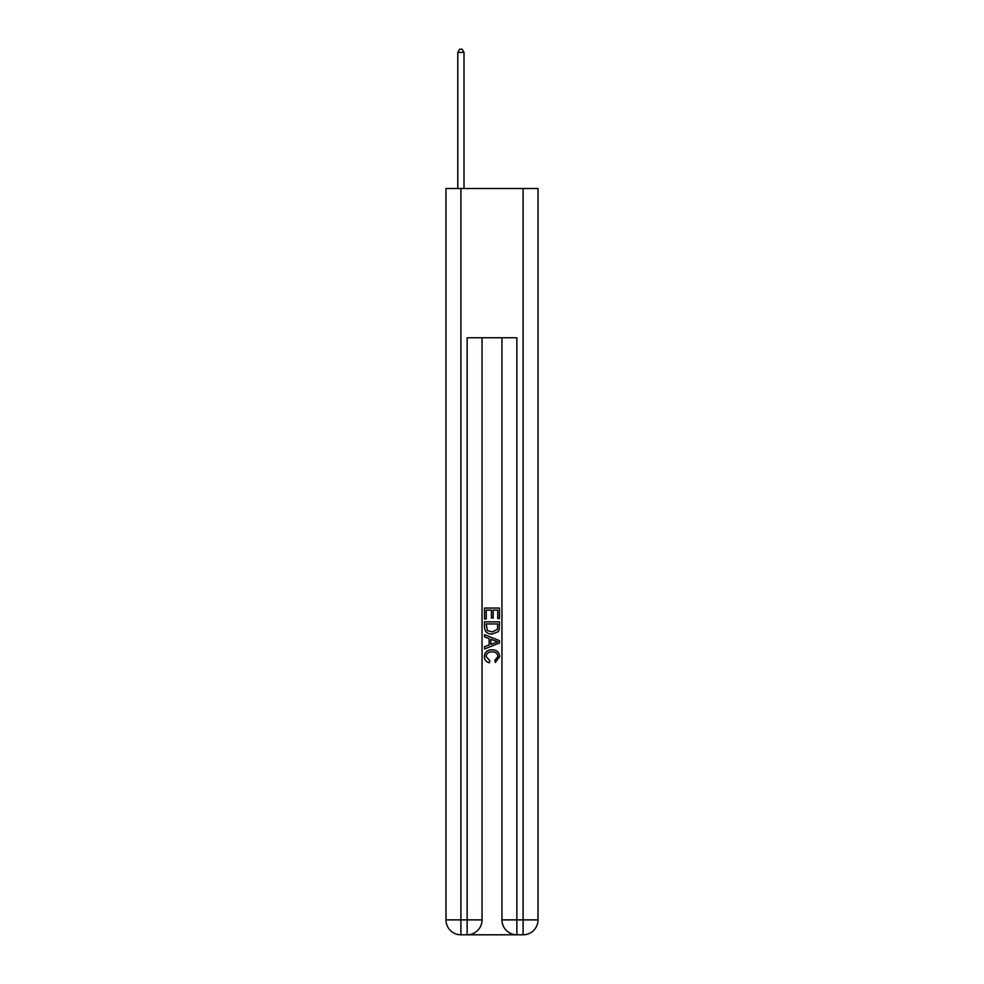 <?xml version="1.0" encoding="UTF-8"?>
<svg xmlns="http://www.w3.org/2000/svg" width="984" height="984" viewBox="0 0 984 984"><rect width="100%" height="100%" fill="white"/><g stroke="black" fill="none" stroke-linecap="round" stroke-linejoin="round"><path stroke-width="1.48" d="M468.249 934.8L515.751 934.8M460.906 188.51L460.906 919.88L445.973 919.88L445.973 188.51L538.027 188.51L538.027 919.88L523.094 919.88L523.094 188.51M501.951 337.77L501.951 919.88A14.92 14.92 0 0 0 516.871 934.8L516.871 919.88L501.951 919.88A14.92 14.92 0 0 0 516.871 934.8L523.094 934.8L523.094 919.88L516.871 919.88L516.871 337.77L467.129 337.77L467.129 919.88L460.906 919.88L460.906 934.8L467.129 934.8A14.92 14.92 0 0 0 482.049 919.88L467.129 919.88L467.129 934.8A14.92 14.92 0 0 0 482.049 919.88L482.049 337.77M523.094 934.8A14.92 14.92 0 0 0 538.027 919.88A14.92 14.92 0 0 1 523.094 934.8M445.973 919.88A14.92 14.92 0 0 0 460.906 934.8A14.92 14.92 0 0 1 445.973 919.88M484.534 618.961L484.534 608.063L499.466 608.063L499.466 618.579L497.744 618.579L497.744 610.166L493.144 610.166L493.144 618.014L491.422 618.014L491.422 610.166L486.256 610.166L486.256 618.961L484.534 618.961M484.534 627.177L484.534 621.839L499.466 621.839L499.245 629.576L498.175 631.753L492.086 634.077C487.314 634.102 484.792 631.802 484.534 627.177M486.256 623.942L487.314 630.547L492.111 631.974L497.437 629.428L497.744 623.942L486.256 623.942M484.534 636.956L484.534 634.717L499.466 640.645L499.466 643.019L484.534 648.948L484.534 646.709L489.134 645.012L489.134 638.653L484.534 636.956M494.989 640.818L490.856 639.28L490.856 644.385L497.744 641.839L494.989 640.818M486.071 656.5L489.811 660.682L489.319 662.786C486.157 661.961 484.497 659.932 484.349 656.697C484.743 652.109 487.338 649.797 492.111 649.772C496.699 649.87 499.208 652.158 499.651 656.648L495.321 662.404L494.866 660.301L497.929 656.549C497.486 653.327 495.555 651.765 492.123 651.875C488.63 651.691 486.613 653.228 486.071 656.5M464.017 188.51L464.017 52.435L457.794 52.435L457.794 188.51M457.794 52.435L459.663 49.2L462.148 49.2L464.017 52.435"/></g></svg>
